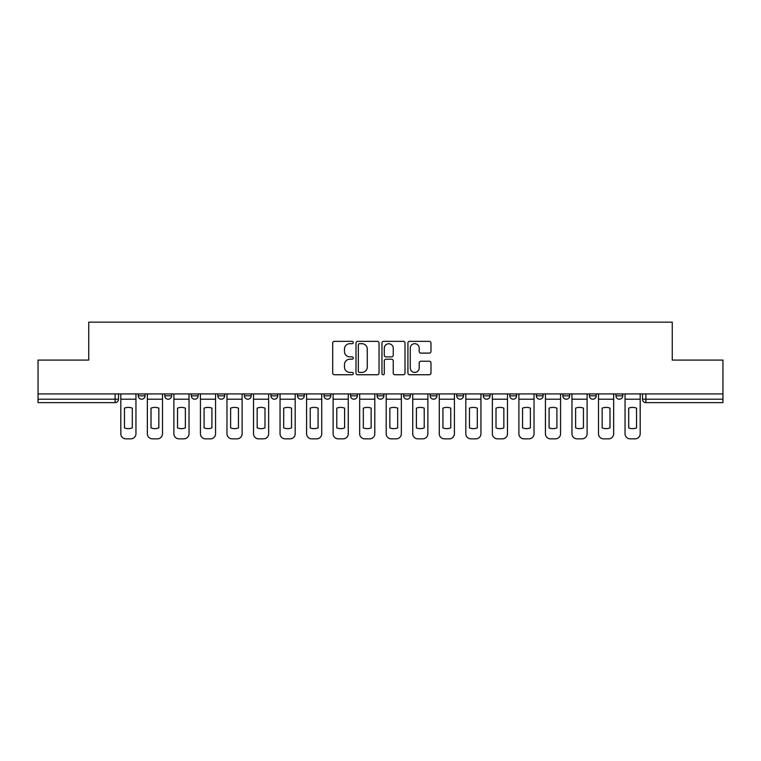 <?xml version="1.0" encoding="UTF-8"?>
<svg xmlns="http://www.w3.org/2000/svg" width="761" height="761" viewBox="0 0 761 761"><rect width="100%" height="100%" fill="white"/><g stroke="black" fill="none" stroke-linecap="round" stroke-linejoin="round"><path stroke-width="1.14" d="M353.285 342.517A1.17 1.17 0 0 0 352.115 341.347L334.374 341.347A1.674 1.674 0 0 0 332.7 343.011L332.7 373.071A1.674 1.674 0 0 0 334.374 374.745L352.115 374.745A1.17 1.17 0 0 0 353.285 373.575A1.17 1.17 0 0 0 352.115 372.405L349.813 372.405A5.346 5.346 0 0 1 344.476 367.059L344.476 364.557A5.346 5.346 0 0 1 349.813 359.211L352.115 359.211A1.17 1.17 0 0 0 353.285 358.041A1.17 1.17 0 0 0 352.115 356.871L349.813 356.871A5.346 5.346 0 0 1 344.476 351.534L344.476 349.023A5.346 5.346 0 0 1 349.813 343.687L352.115 343.687A1.17 1.17 0 0 0 353.285 342.517M589.404 393.941L589.404 395.815L596.215 395.815A3.405 3.405 0 0 1 592.809 399.211A3.405 3.405 0 0 1 589.404 395.815L589.404 393.941M562.864 393.941L562.864 395.815L569.675 395.815A3.405 3.405 0 0 1 566.27 399.211A3.405 3.405 0 0 1 562.864 395.815L562.864 393.941M430.174 393.941L430.174 395.815L436.976 395.815A3.405 3.405 0 0 1 433.58 399.211A3.405 3.405 0 0 1 430.174 395.815L430.174 393.941M350.555 393.941L350.555 395.815L357.366 395.815A3.405 3.405 0 0 1 353.96 399.211A3.405 3.405 0 0 1 350.555 395.815L350.555 393.941M297.484 393.941L297.484 395.815L304.286 395.815A3.405 3.405 0 0 1 300.88 399.211A3.405 3.405 0 0 1 297.484 395.815L297.484 393.941M270.945 393.941L270.945 395.815L277.746 395.815A3.405 3.405 0 0 1 274.35 399.211A3.405 3.405 0 0 1 270.945 395.815L270.945 393.941M217.865 395.815L217.865 393.941L217.865 395.815A3.405 3.405 0 0 0 221.27 399.211A3.405 3.405 0 0 1 217.865 395.815L224.666 395.815A3.405 3.405 0 0 1 221.27 399.211M164.785 395.815L164.785 393.941L164.785 395.815A3.405 3.405 0 0 0 168.191 399.211A3.405 3.405 0 0 1 164.785 395.815L171.596 395.815A3.405 3.405 0 0 1 168.191 399.211A3.405 3.405 0 0 0 171.596 395.815L171.596 393.941L171.596 395.815M429.299 353.114A1.674 1.674 0 0 0 430.973 351.449L430.973 343.011A1.674 1.674 0 0 0 429.299 341.347L409.599 341.347A1.674 1.674 0 0 0 407.925 343.011L407.925 373.071A1.674 1.674 0 0 0 409.599 374.745L429.299 374.745A1.674 1.674 0 0 0 430.973 373.071L430.973 362.883A1.674 1.674 0 0 0 429.299 361.218L420.871 361.218A1.674 1.674 0 0 0 419.197 362.883L419.197 367.934A4.471 4.471 0 0 1 414.735 372.405A4.471 4.471 0 0 1 410.265 367.934L410.265 348.148A4.471 4.471 0 0 1 414.735 343.687A4.471 4.471 0 0 1 419.197 348.148L419.197 351.449A1.674 1.674 0 0 0 420.871 353.114L429.299 353.114M38.05 393.941L38.05 360.086L88.742 360.086L88.742 322.15L672.258 322.15L672.258 360.086L722.95 360.086L722.95 393.941L38.05 393.941L38.05 399.211L118.516 399.211L118.516 393.941L118.516 399.211A3.405 3.405 0 0 1 115.111 402.617L38.05 402.617L38.05 399.211M379.035 343.011A1.674 1.674 0 0 0 377.37 341.347L357.66 341.347A1.674 1.674 0 0 0 355.996 343.011L355.996 373.071A1.674 1.674 0 0 0 357.66 374.745L377.37 374.745A1.674 1.674 0 0 0 379.035 373.071L379.035 343.011M383.63 341.347L403.34 341.347A1.674 1.674 0 0 1 405.004 343.011L405.004 373.071A1.674 1.674 0 0 1 403.34 374.745L394.902 374.745A1.674 1.674 0 0 1 393.237 373.071L393.237 360.885A1.674 1.674 0 0 0 391.563 359.211L385.97 359.211A1.674 1.674 0 0 0 384.295 360.885L384.295 373.575A1.17 1.17 0 0 1 383.125 374.745A1.17 1.17 0 0 1 381.965 373.575L381.965 343.011A1.674 1.674 0 0 1 383.63 341.347M642.484 393.941L642.484 399.211L722.95 399.211L722.95 402.617L645.889 402.617A3.405 3.405 0 0 1 642.484 399.211M722.95 393.941L722.95 399.211M622.745 395.815L622.745 393.941L622.745 395.815A3.405 3.405 0 0 1 619.349 399.211A3.405 3.405 0 0 1 615.944 395.815L622.745 395.815A3.405 3.405 0 0 1 619.349 399.211M615.944 393.941L615.944 395.815M596.215 393.941L596.215 395.815M569.675 393.941L569.675 395.815M543.135 393.941L543.135 395.815A3.405 3.405 0 0 1 539.73 399.211A3.405 3.405 0 0 1 536.334 395.815L543.135 395.815M536.334 393.941L536.334 395.815M516.595 393.941L516.595 395.815A3.405 3.405 0 0 1 513.19 399.211A3.405 3.405 0 0 1 509.794 395.815L516.595 395.815A3.405 3.405 0 0 1 513.19 399.211M509.794 393.941L509.794 395.815M490.055 393.941L490.055 395.815A3.405 3.405 0 0 1 486.65 399.211A3.405 3.405 0 0 1 483.254 395.815L490.055 395.815M483.254 393.941L483.254 395.815M463.516 393.941L463.516 395.815A3.405 3.405 0 0 1 460.12 399.211A3.405 3.405 0 0 1 456.714 395.815A3.405 3.405 0 0 0 460.12 399.211M456.714 393.941L456.714 395.815L463.516 395.815M436.976 393.941L436.976 395.815A3.405 3.405 0 0 1 433.58 399.211M410.445 393.941L410.445 395.815A3.405 3.405 0 0 1 407.04 399.211A3.405 3.405 0 0 1 403.634 395.815L410.445 395.815M403.634 393.941L403.634 395.815M383.905 393.941L383.905 395.815A3.405 3.405 0 0 1 380.5 399.211A3.405 3.405 0 0 1 377.095 395.815L383.905 395.815L383.905 393.941M377.095 393.941L377.095 395.815M357.366 393.941L357.366 395.815M330.826 393.941L330.826 395.815A3.405 3.405 0 0 1 327.42 399.211A3.405 3.405 0 0 1 324.024 395.815L330.826 395.815L330.826 393.941M324.024 393.941L324.024 395.815M304.286 395.815L304.286 393.941L304.286 395.815A3.405 3.405 0 0 1 300.88 399.211M277.746 395.815L277.746 393.941L277.746 395.815A3.405 3.405 0 0 1 274.35 399.211M251.206 393.941L251.206 395.815A3.405 3.405 0 0 1 247.81 399.211A3.405 3.405 0 0 1 244.405 395.815A3.405 3.405 0 0 0 247.81 399.211A3.405 3.405 0 0 0 251.206 395.815L251.206 393.941M244.405 393.941L244.405 395.815L251.206 395.815M224.666 393.941L224.666 395.815M198.136 393.941L198.136 395.815A3.405 3.405 0 0 1 194.73 399.211A3.405 3.405 0 0 1 191.325 395.815L198.136 395.815M191.325 393.941L191.325 395.815M145.056 393.941L145.056 395.815A3.405 3.405 0 0 1 141.651 399.211A3.405 3.405 0 0 1 138.255 395.815A3.405 3.405 0 0 0 141.651 399.211A3.405 3.405 0 0 0 145.056 395.815L145.056 393.941M138.255 393.941L138.255 395.815L145.056 395.815M359.506 343.687A1.17 1.17 0 0 0 358.336 344.857L358.336 371.235A1.17 1.17 0 0 0 359.506 372.405L361.922 372.405A5.346 5.346 0 0 0 367.268 367.059L367.268 349.023A5.346 5.346 0 0 0 361.922 343.687L359.506 343.687M393.237 348.234A4.471 4.471 0 0 0 388.766 343.763A4.471 4.471 0 0 0 384.295 348.234L384.295 355.206A1.674 1.674 0 0 0 385.97 356.871L391.563 356.871A1.674 1.674 0 0 0 393.237 355.206L393.237 348.234M120.809 399.211L120.809 433.751A5.108 5.108 0 0 0 125.917 438.85L130.854 438.85A5.108 5.108 0 0 0 135.953 433.751L135.953 399.211L120.809 399.211L120.809 393.941M135.953 399.211L135.953 393.941M132.3 427.891L132.3 408.134A10.549 10.549 0 0 0 124.471 408.134L124.471 427.891A10.549 10.549 0 0 0 132.3 427.891M147.349 399.211L147.349 433.751A5.108 5.108 0 0 0 152.457 438.85L157.384 438.85A5.108 5.108 0 0 0 162.493 433.751L162.493 399.211L147.349 399.211L147.349 393.941M162.493 399.211L162.493 393.941M158.83 427.891L158.83 408.134A10.549 10.549 0 0 0 151.011 408.134L151.011 427.891A10.549 10.549 0 0 0 158.83 427.891M173.889 399.211L173.889 433.751A5.108 5.108 0 0 0 178.997 438.85L183.924 438.85A5.108 5.108 0 0 0 189.032 433.751L189.032 399.211L173.889 399.211L173.889 393.941M189.032 399.211L189.032 393.941M185.37 427.891L185.37 408.134A10.549 10.549 0 0 0 177.551 408.134L177.551 427.891A10.549 10.549 0 0 0 185.37 427.891M200.428 399.211L200.428 433.751A5.108 5.108 0 0 0 205.537 438.85L210.464 438.85A5.108 5.108 0 0 0 215.572 433.751L215.572 399.211L200.428 399.211L200.428 393.941M215.572 399.211L215.572 393.941M211.91 427.891L211.91 408.134A10.549 10.549 0 0 0 204.091 408.134L204.091 427.891A10.549 10.549 0 0 0 211.91 427.891M226.968 399.211L226.968 433.751A5.108 5.108 0 0 0 232.067 438.85L237.004 438.85A5.108 5.108 0 0 0 242.112 433.751L242.112 399.211L226.968 399.211L226.968 393.941M242.112 399.211L242.112 393.941M238.45 427.891L238.45 408.134A10.549 10.549 0 0 0 230.621 408.134L230.621 427.891A10.549 10.549 0 0 0 238.45 427.891M253.508 399.211L253.508 433.751A5.108 5.108 0 0 0 258.607 438.85L263.544 438.85A5.108 5.108 0 0 0 268.643 433.751L268.643 399.211L253.508 399.211L253.508 393.941M268.643 399.211L268.643 393.941M264.99 427.891L264.99 408.134A10.549 10.549 0 0 0 257.161 408.134L257.161 427.891A10.549 10.549 0 0 0 264.99 427.891M280.048 399.211L280.048 433.751A5.108 5.108 0 0 0 285.147 438.85L290.084 438.85A5.108 5.108 0 0 0 295.182 433.751L295.182 399.211L280.048 399.211L280.048 393.941M295.182 399.211L295.182 393.941M291.53 427.891L291.53 408.134A10.549 10.549 0 0 0 283.701 408.134L283.701 427.891A10.549 10.549 0 0 0 291.53 427.891M306.588 399.211L306.588 433.751A5.108 5.108 0 0 0 311.687 438.85L316.624 438.85A5.108 5.108 0 0 0 321.722 433.751L321.722 399.211L306.588 399.211L306.588 393.941M321.722 399.211L321.722 393.941M318.069 427.891L318.069 408.134A10.549 10.549 0 0 0 310.241 408.134L310.241 427.891A10.549 10.549 0 0 0 318.069 427.891M333.118 399.211L333.118 433.751A5.108 5.108 0 0 0 338.226 438.85L343.163 438.85A5.108 5.108 0 0 0 348.262 433.751L348.262 399.211L333.118 399.211L333.118 393.941M348.262 399.211L348.262 393.941M344.609 427.891L344.609 408.134A10.549 10.549 0 0 0 336.781 408.134L336.781 427.891A10.549 10.549 0 0 0 344.609 427.891M359.658 399.211L359.658 433.751A5.108 5.108 0 0 0 364.766 438.85L369.694 438.85A5.108 5.108 0 0 0 374.802 433.751L374.802 399.211L359.658 399.211L359.658 393.941M374.802 399.211L374.802 393.941M371.14 427.891L371.14 408.134A10.549 10.549 0 0 0 363.32 408.134L363.32 427.891A10.549 10.549 0 0 0 371.14 427.891M386.198 399.211L386.198 433.751A5.108 5.108 0 0 0 391.306 438.85L396.234 438.85A5.108 5.108 0 0 0 401.342 433.751L401.342 399.211L386.198 399.211L386.198 393.941M401.342 399.211L401.342 393.941M397.68 427.891L397.68 408.134A10.549 10.549 0 0 0 389.86 408.134L389.86 427.891A10.549 10.549 0 0 0 397.68 427.891M412.738 399.211L412.738 433.751A5.108 5.108 0 0 0 417.837 438.85L422.774 438.85A5.108 5.108 0 0 0 427.882 433.751L427.882 399.211L412.738 399.211L412.738 393.941M427.882 399.211L427.882 393.941M424.219 427.891L424.219 408.134A10.549 10.549 0 0 0 416.391 408.134L416.391 427.891A10.549 10.549 0 0 0 424.219 427.891M439.278 399.211L439.278 433.751A5.108 5.108 0 0 0 444.376 438.85L449.313 438.85A5.108 5.108 0 0 0 454.412 433.751L454.412 399.211L439.278 399.211L439.278 393.941M454.412 399.211L454.412 393.941M450.759 427.891L450.759 408.134A10.549 10.549 0 0 0 442.931 408.134L442.931 427.891A10.549 10.549 0 0 0 450.759 427.891M465.818 399.211L465.818 433.751A5.108 5.108 0 0 0 470.916 438.85L475.853 438.85A5.108 5.108 0 0 0 480.952 433.751L480.952 399.211L465.818 399.211L465.818 393.941M480.952 399.211L480.952 393.941M477.299 427.891L477.299 408.134A10.549 10.549 0 0 0 469.47 408.134L469.47 427.891A10.549 10.549 0 0 0 477.299 427.891M492.357 399.211L492.357 433.751A5.108 5.108 0 0 0 497.456 438.85L502.393 438.85A5.108 5.108 0 0 0 507.492 433.751L507.492 399.211L492.357 399.211L492.357 393.941M507.492 399.211L507.492 393.941M503.839 427.891L503.839 408.134A10.549 10.549 0 0 0 496.01 408.134L496.01 427.891A10.549 10.549 0 0 0 503.839 427.891M518.888 399.211L518.888 433.751A5.108 5.108 0 0 0 523.996 438.85L528.933 438.85A5.108 5.108 0 0 0 534.032 433.751L534.032 399.211L518.888 399.211L518.888 393.941M534.032 399.211L534.032 393.941M530.379 427.891L530.379 408.134A10.549 10.549 0 0 0 522.55 408.134L522.55 427.891A10.549 10.549 0 0 0 530.379 427.891M545.428 399.211L545.428 433.751A5.108 5.108 0 0 0 550.536 438.85L555.463 438.85A5.108 5.108 0 0 0 560.572 433.751L560.572 399.211L545.428 399.211L545.428 393.941M560.572 399.211L560.572 393.941M556.909 427.891L556.909 408.134A10.549 10.549 0 0 0 549.09 408.134L549.09 427.891A10.549 10.549 0 0 0 556.909 427.891M571.968 399.211L571.968 433.751A5.108 5.108 0 0 0 577.076 438.85L582.003 438.85A5.108 5.108 0 0 0 587.112 433.751L587.112 399.211L571.968 399.211L571.968 393.941M587.112 399.211L587.112 393.941M583.449 427.891L583.449 408.134A10.549 10.549 0 0 0 575.63 408.134L575.63 427.891A10.549 10.549 0 0 0 583.449 427.891M598.507 399.211L598.507 433.751A5.108 5.108 0 0 0 603.616 438.85L608.543 438.85A5.108 5.108 0 0 0 613.651 433.751L613.651 399.211L598.507 399.211L598.507 393.941M613.651 399.211L613.651 393.941M609.989 427.891L609.989 408.134A10.549 10.549 0 0 0 602.17 408.134L602.17 427.891A10.549 10.549 0 0 0 609.989 427.891M625.047 399.211L625.047 433.751A5.108 5.108 0 0 0 630.146 438.85L635.083 438.85A5.108 5.108 0 0 0 640.191 433.751L640.191 399.211L625.047 399.211L625.047 393.941M640.191 399.211L640.191 393.941M636.529 427.891L636.529 408.134A10.549 10.549 0 0 0 628.7 408.134L628.7 427.891A10.549 10.549 0 0 0 636.529 427.891M115.111 393.941L115.111 402.617M645.889 393.941L645.889 402.617"/></g></svg>
